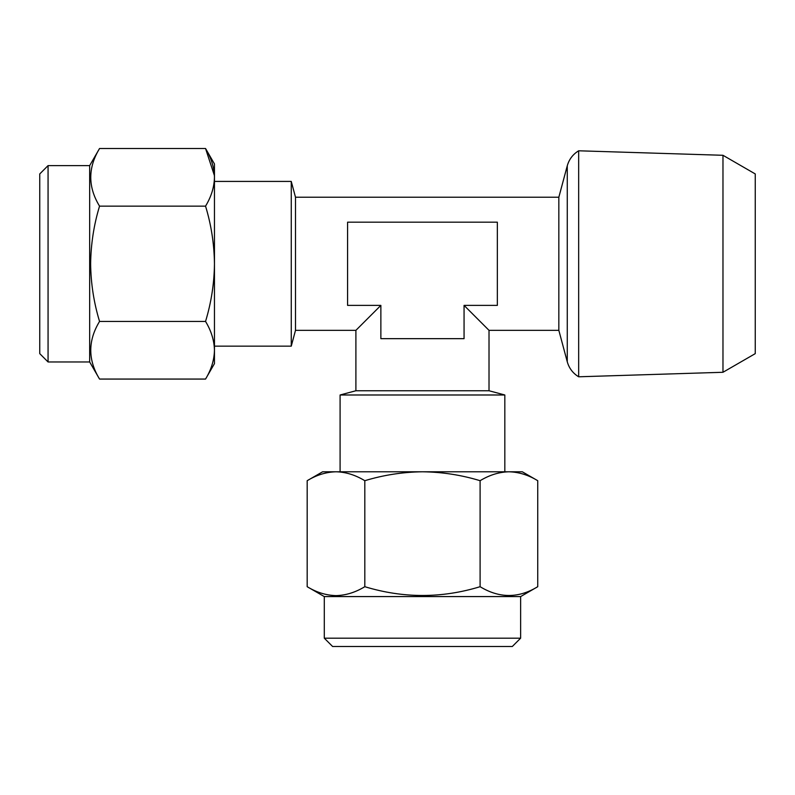 <?xml version="1.0" encoding="UTF-8"?>
<svg xmlns="http://www.w3.org/2000/svg" width="795" height="795" viewBox="0 0 795 795"><rect width="100%" height="100%" fill="white"/><g stroke="black" fill="none" stroke-linecap="round" stroke-linejoin="round"><path stroke-width="1.19" d="M48.068 361.964L39.75 353.636L39.75 173.936L48.068 165.608L48.068 361.964L89.666 361.964L99.544 379.066C87.838 359.906 87.838 340.687 99.544 321.428C93.82 302.527 90.849 283.308 90.63 263.791C90.898 244.015 93.87 224.796 99.544 206.143C87.838 186.974 87.838 167.765 99.544 148.506L205.547 148.506C211.241 157.917 214.213 167.526 214.461 177.325C214.223 187.153 211.251 196.763 205.547 206.143L99.544 206.143M205.547 206.143C211.232 224.796 214.203 244.015 214.461 263.791C214.243 283.308 211.271 302.527 205.547 321.428C211.241 330.839 214.213 340.449 214.461 350.247L214.461 351.976M48.068 165.608L89.666 165.608L89.666 361.964M722.973 372.279L722.973 155.293L755.25 173.936L755.25 353.636L722.973 372.279L578.661 376.79L578.661 150.792C572.897 154.31 569.101 159.318 567.262 165.807L567.262 361.765L558.835 330.342L558.835 197.23L567.262 165.807M558.835 197.23L295.502 197.23L295.502 330.342L291.258 346.153L214.461 346.153M464.061 305.389L489.014 330.342L464.061 305.389L497.342 305.389L497.342 222.183L347.584 222.183L347.584 305.389L380.865 305.389L355.902 330.342L380.865 305.389L380.865 338.66L464.061 338.66L464.061 305.389M558.835 330.342L489.014 330.342L489.014 390.752L355.902 390.752L340.091 394.986L504.825 394.986L504.825 471.783M295.502 197.23L291.258 181.419L291.258 346.153M520.636 638.176L512.308 646.494L332.608 646.494L324.29 638.176L520.636 638.176L520.636 596.578L537.738 586.7C518.579 598.406 499.359 598.406 480.101 586.7C441.772 598.406 403.343 598.406 364.816 586.7C355.365 592.424 345.765 595.395 335.997 595.614C326.109 595.356 316.509 592.384 307.178 586.7L307.178 480.697C316.509 475.012 326.109 472.041 335.997 471.783C345.765 472.001 355.365 474.973 364.816 480.697L364.816 586.7M324.29 638.176L324.29 596.578L520.636 596.578M364.816 480.697C383.637 475.003 402.856 472.031 422.463 471.783C442.109 472.021 461.329 474.993 480.101 480.697L480.101 586.7M480.101 480.697C489.511 475.003 499.121 472.031 508.919 471.783C518.747 472.021 528.357 474.993 537.738 480.697L537.738 586.7M307.178 480.697L322.621 471.783L522.295 471.783L537.738 480.697M334.268 471.783L335.997 471.783M214.431 175.625L205.547 148.506L214.461 163.949L214.461 350.247C214.223 360.075 211.251 369.685 205.547 379.066L99.544 379.066M205.547 321.428L99.544 321.428M214.461 175.596L214.461 177.325M214.461 350.247L214.461 363.623L205.547 379.066M89.666 165.608L99.544 148.506M722.973 155.293L578.661 150.792M489.014 390.752L504.825 394.986M291.258 181.419L214.461 181.419M324.29 596.578L307.178 586.7M340.091 394.986L340.091 471.783M295.502 330.342L355.902 330.342L355.902 390.752M578.661 376.79C572.897 373.262 569.101 368.264 567.262 361.765"/></g></svg>
